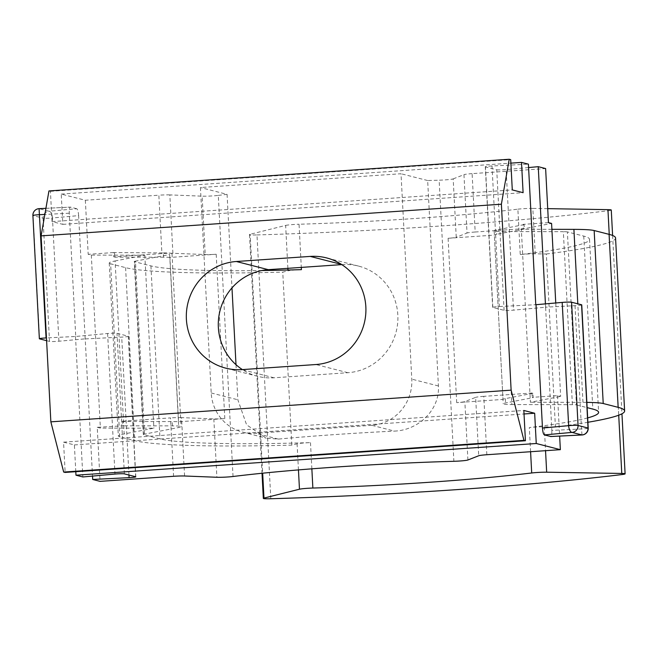 <?xml version="1.0" encoding="UTF-8"?>
<svg xmlns="http://www.w3.org/2000/svg" width="658" height="658" viewBox="0 0 658 658"><rect width="100%" height="100%" fill="white"/><g stroke="black" fill="none" stroke-linecap="round" stroke-linejoin="round"><path stroke-width="0.49" stroke-dasharray="3.29 2.47" d="M270.808 498.739L256.982 234.931A10.857 0.773 -3 0 1 249.785 234.741A10.857 0.773 -3 0 1 249.505 234.585A10.857 0.773 -3 0 1 250.155 234.281L262.674 473.201M486.846 454.727L483.786 396.346L531.96 393.032L532.939 393.287L533.169 397.605L505.55 402.951A21.706 1.555 177 0 0 503.205 403.782A21.706 1.555 177 0 0 503.773 404.102A21.706 1.555 177 0 0 511.875 404.571L502.802 231.583A21.706 1.555 -3 0 1 494.709 231.114A21.706 1.555 -3 0 1 494.142 230.794A21.706 1.555 -3 0 1 496.486 229.963L496.716 234.289A21.706 1.555 177 0 0 494.372 235.103L502.983 399.439L456.71 402.63A10.857 0.773 177 0 0 464.852 401.602L475.644 397.366L478.703 455.755M532.939 393.287L505.328 398.625A21.706 1.555 177 0 0 502.983 399.439M184.569 475.997L181.509 417.616L213.825 418.883A10.857 0.773 177 0 0 224.814 418.587L178.54 421.778A21.706 1.555 177 0 0 172.174 421.564L123.334 421.482L123.564 425.808L97.244 427.297L100.074 481.36M123.334 421.482L122.355 421.227L122.577 425.553M122.355 421.227L170.521 417.912L173.58 476.293M97.244 427.297L100.378 428.103L153.882 428.185L124.165 433.943A54.269 3.882 177 0 0 118.308 436.015A54.269 3.882 177 0 0 119.723 436.813L134.651 440.63A248.568 17.774 177 0 0 291.823 445.129L297.079 443.813A10.857 0.773 -3 0 1 310.486 442.637A222.511 15.907 -3 0 1 159.984 438.886L143.625 434.699A10.857 0.773 -3 0 1 143.337 434.543A10.857 0.773 -3 0 1 144.513 434.124L178.729 427.503A21.706 1.555 177 0 0 181.073 426.672A21.706 1.555 177 0 0 172.404 425.882L123.564 425.808M169.928 257.434A21.706 1.555 177 0 0 163.562 257.22L163.34 252.902L113.513 252.565L113.744 256.891L161.909 253.577A10.857 0.773 177 0 1 172.898 253.281L205.214 254.547A10.857 0.773 177 0 0 216.202 254.251L169.928 257.434L178.54 421.778M233.031 476.499L218.3 195.393A10.857 0.773 -3 0 1 202.154 196.166L205.214 254.547M181.509 417.616A10.857 0.773 177 0 0 170.521 417.912M163.34 252.902A21.706 1.555 -3 0 1 172.009 253.684A21.706 1.555 -3 0 1 169.665 254.514L178.729 427.503M531.96 393.032L532.182 397.358L533.169 397.605M555.755 302.993L560.649 396.412L557.523 395.614L532.182 397.358M557.523 395.614L559.645 436.09M456.71 402.63L448.098 238.286A10.857 0.773 177 0 0 456.241 237.267L453.181 178.886A10.857 0.773 -3 0 1 439.149 180.193L453.88 461.299M483.786 396.346A10.857 0.773 177 0 0 475.644 397.366M371.819 425.307L255.699 433.301A43.42 42.211 104.3 0 1 242.679 432.125A43.42 42.211 104.3 0 1 211.202 392.966L200.435 187.538L401.018 173.737L411.785 379.156A43.42 42.211 104.3 0 1 371.819 425.307L394.455 431.097C418.06 430.291 439.832 410.345 438.425 385.966L427.659 180.539A217.091 15.521 -3 0 1 439.149 180.193M341.815 264.615L342.209 264.59A54.269 52.763 104.3 0 1 358.478 266.062A54.269 52.763 104.3 0 1 397.629 323.423A54.269 52.763 104.3 0 1 347.876 372.708L273.975 377.791A54.269 52.763 104.3 0 1 257.706 376.318A54.269 52.763 104.3 0 1 242.391 369.59M453.181 178.886L463.964 174.65L467.024 233.031L456.241 237.267M427.659 180.539L401.018 173.737M218.3 195.393A217.091 15.521 -3 0 1 227.076 194.349L200.435 187.538M172.898 253.281L169.838 194.9L202.154 196.166M169.838 194.9A10.857 0.773 177 0 0 158.849 195.196L161.909 253.577M48.947 190.952L50.419 191.33L52.007 221.598L62.831 224.362L61.243 194.094L85.343 200.254L158.849 195.196M61.243 194.094L510.879 163.135M582.001 434.954L581.483 428.95L551.823 430.422L545.605 307.237L513.495 310.14A6.514 0.469 -3 0 1 504.094 310.321L492.834 307.442A6.514 0.469 -3 0 1 492.661 307.352A6.514 0.469 -3 0 1 499.381 306.529L492.011 165.981L528.407 164.163M492.011 165.981A6.514 0.469 177 0 0 485.291 166.795A6.514 0.469 177 0 0 485.464 166.893L492.834 307.442M504.094 310.321L496.724 169.772L485.464 166.893M496.724 169.772A6.514 0.469 177 0 0 506.125 169.583L513.495 310.14M528.58 167.551L506.125 169.583M548.451 222.626L523.118 224.37L523.349 228.696L475.175 232.011L472.115 173.63L545.622 168.563M472.115 173.63A10.857 0.773 177 0 0 463.964 174.65M236 364.688L237.842 399.776L246.61 424.838L266.276 438.154L278.326 439.092A217.091 15.521 -3 0 1 394.455 431.097M227.076 194.349L231.978 287.891M291.823 445.129L282.759 272.141L288.015 270.825L287.974 270.019M119.723 436.813L110.651 263.825L125.588 267.642A248.568 17.774 177 0 0 282.759 272.141M110.651 263.825A54.269 3.882 -3 0 1 109.236 263.027A54.269 3.882 -3 0 1 115.092 260.955L124.165 433.943M113.513 252.565L88.18 254.309L91.314 255.115L144.818 255.197L115.092 260.955M144.513 434.124L135.449 261.136L169.665 254.514M135.449 261.136A10.857 0.773 177 0 0 134.273 261.555A10.857 0.773 177 0 0 134.561 261.711L143.625 434.699M261.917 270.52A222.511 15.907 -3 0 1 150.921 265.898L134.561 261.711M301.422 269.648A10.857 0.773 177 0 0 288.015 270.825M551.823 430.422C551.93 434.313 551.536 436.344 550.631 436.517M545.605 307.237L545.433 303.93M85.343 200.254L88.18 254.309M78.623 215.602C78.327 211.662 77.702 209.376 76.756 208.726L49.046 211.234A6.514 3.043 -95.2 0 1 52.451 217.971L78.623 215.602L92.523 476.079M76.756 208.726L70.357 207.106L45.912 208.323M39.529 338.854L33.073 215.602L43.05 218.152A6.514 6.333 -75.7 0 1 49.046 211.234L39.061 208.676L70.472 207.114C69.567 207.295 69.172 209.326 69.279 213.217L75.736 336.468L46.455 337.924M85.334 338.919L121.722 337.11A6.514 0.469 177 0 0 128.442 336.287A6.514 0.469 177 0 0 128.269 336.197L117.009 333.318A6.514 0.469 177 0 0 107.608 333.499L75.736 336.468M75.497 336.403L82.859 476.96M75.793 471.696L74.387 444.923L63.563 442.16L65.15 472.428M91.314 255.115L100.378 428.103M50.419 191.33L510.698 159.639M63.563 442.16L523.842 410.469M74.387 444.923L524.023 413.972M62.831 224.362L523.102 192.679M52.007 221.598L512.286 189.915M511.875 404.571L572.402 404.67A10.857 0.773 -3 0 1 576.449 404.9L567.385 231.912L583.753 236.099A222.511 15.907 -3 0 1 589.543 239.347A222.511 15.907 -3 0 1 520.256 254.58L517.879 209.17A222.511 15.907 -3 0 1 299.045 224.238L301.306 267.403M587.668 417.904A222.511 15.907 -3 0 1 529.32 427.568A10.857 0.773 -3 0 1 544.289 426.795L555.418 426.976A248.568 17.774 177 0 0 587.898 422.272M576.449 404.9L587.125 407.631M502.802 231.583L563.338 231.682L572.402 404.67M523.118 224.37L524.105 224.617L524.327 228.943L496.716 234.289M524.105 224.617L496.486 229.963M523.349 228.696L524.327 228.943M551.898 229.329L521.333 229.28L530.397 402.268L560.649 396.412M521.333 229.28L551.585 223.424M586.854 402.383A54.269 3.882 177 0 0 582.972 402.359L530.397 402.268M547.719 208.644L532.84 208.397L535.225 253.807L546.346 253.988L555.418 426.976M546.346 253.988A248.568 17.774 177 0 0 615.559 237.99M144.818 255.197L153.882 428.185M114.5 252.82L114.722 257.146L113.744 256.891M163.562 257.22L114.722 257.146M535.225 253.807A10.857 0.773 177 0 0 520.256 254.58M567.385 231.912A10.857 0.773 177 0 0 563.338 231.682M256.982 234.931A348.427 24.914 177 0 0 608.008 210.766L621.835 474.574M287.883 268.324L285.638 225.414L250.155 234.281M285.638 225.414A10.857 0.773 -3 0 1 299.045 224.238M517.879 209.17A10.857 0.773 -3 0 1 532.84 208.397M611.274 210.034A10.857 0.773 -3 0 1 608.008 210.766M46.595 340.663L49.506 341.412A6.514 0.469 177 0 0 58.907 341.222L85.088 338.854M499.381 306.529L535.768 304.72M581.746 304.876A6.514 0.469 -3 0 1 575.026 305.69L545.359 307.171M475.175 232.011A10.857 0.773 177 0 0 467.024 233.031M448.098 238.286L494.372 235.103M505.328 398.625L505.55 402.951M213.825 418.883L216.885 477.272M172.404 425.882L172.174 421.564M224.814 418.587L216.202 254.251M467.912 459.991L464.852 401.602M125.588 267.642L134.651 440.63M150.921 265.898L159.984 438.886M583.753 236.099L592.817 409.087M530.587 451.717L529.32 427.568M310.486 442.637L311.859 468.825M582.972 402.359L577.806 303.815M298.452 469.911L297.079 443.813M544.289 426.795L545.54 450.689M618.717 415.214L609.242 234.396M107.608 333.499L114.977 474.056M124.37 473.867L117.009 333.318M128.269 336.197L135.638 476.746M128.952 475.035L121.722 337.11M58.907 341.222L52.451 217.971A6.514 0.469 -3 0 1 50.863 218.094A6.514 0.469 -3 0 1 43.05 218.152L49.506 341.412M69.279 213.217L44.851 214.434M575.026 305.69L581.483 428.95A6.514 0.469 177 0 0 583.177 428.843A6.514 0.469 177 0 0 588.203 428.128M438.425 385.966L411.785 379.156M278.326 439.092L255.699 433.301M211.202 392.966L237.842 399.776M342.209 264.59L341.494 264.401M273.975 377.791L242.004 369.623M347.876 372.708L315.898 364.532M39.061 208.676A6.514 6.333 -75.7 0 0 33.073 215.602A6.514 0.469 -3 0 1 32.9 215.511M249.505 234.585L262.016 473.267M494.142 230.794L503.205 403.782M172.009 253.684L181.073 426.672M589.543 239.347L598.615 412.336M242.679 432.125L266.276 438.154M257.706 376.318L225.727 368.143M358.478 266.062L326.508 257.895M612.606 235.474L621.95 413.783M485.291 166.795L492.661 307.352M135.811 476.844L128.442 336.287M143.337 434.543L134.273 261.555M109.236 263.027L118.308 436.015"/><path stroke-width="0.99" d="M263.973 498.09A10.857 0.773 177 0 0 263.332 498.394A10.857 0.773 177 0 0 263.611 498.55A10.857 0.773 177 0 0 270.808 498.739A348.427 24.914 177 0 0 621.835 474.574A10.857 0.773 177 0 0 625.1 473.842A10.857 0.773 177 0 0 621.769 473.456L546.666 472.205A10.857 0.773 177 0 0 531.697 472.979A222.511 15.907 -3 0 1 312.863 488.047A10.857 0.773 177 0 0 299.464 489.223L263.973 498.09L262.674 473.201M92.523 476.079L92.696 479.468L100.074 481.36L173.58 476.293A10.857 0.773 -3 0 1 184.569 475.997L216.885 477.272A10.857 0.773 177 0 0 233.031 476.499A217.091 15.521 -3 0 1 453.88 461.299A10.857 0.773 177 0 0 467.912 459.991L478.703 455.755A10.857 0.773 -3 0 1 486.846 454.727L560.353 449.669L536.254 443.508L534.666 413.24L523.842 410.469L525.429 440.745L523.949 440.366L511.126 390.153L50.855 421.844L41.109 235.877L501.388 204.194L511.126 390.153M559.645 436.09L560.353 449.669M242.004 369.623A54.269 52.763 104.3 0 1 225.727 368.143A54.269 52.763 104.3 0 1 186.584 310.79A54.269 52.763 104.3 0 1 236.337 261.506L310.231 256.414A54.269 52.763 104.3 0 1 326.508 257.895A54.269 52.763 104.3 0 1 365.651 315.248A54.269 52.763 104.3 0 1 315.898 364.532L242.004 369.623M242.391 369.59A54.269 52.763 104.3 0 1 220.068 310.477A54.269 52.763 104.3 0 1 268.308 269.673L341.815 264.615M510.879 163.135L521.514 162.403L528.407 164.163L535.768 304.72L562.195 302.417A6.514 0.469 -3 0 1 571.596 302.228L581.573 304.777A6.514 0.469 -3 0 1 581.746 304.876L588.203 428.128A6.514 0.469 177 0 0 588.03 428.037L581.573 304.777M555.755 302.993L551.585 223.424L548.451 222.626L545.622 168.563L538.244 166.68L528.58 167.551M231.978 287.891L236 364.688M301.306 267.403L301.422 269.648A222.511 15.907 -3 0 1 261.917 270.52M92.696 479.468L129.091 477.659A6.514 0.469 -3 0 0 135.811 476.844A6.514 0.469 -3 0 0 135.638 476.746L124.37 473.867A6.514 0.469 -3 0 0 114.977 474.056L82.859 476.96L75.974 475.199L536.254 443.508M550.853 436.509L544.347 434.913C543.401 434.264 542.776 431.969 542.48 428.037L536.015 304.777M501.388 204.194L509.218 159.261L510.698 159.639L512.286 189.915L523.102 192.679L521.514 162.403M545.433 303.93L538.244 166.68M75.974 475.199L75.793 471.696M50.855 421.844L63.678 472.057L65.15 472.428L525.429 440.745M41.109 235.877L48.947 190.952L509.218 159.261M63.678 472.057L523.949 440.366M524.023 413.972L534.666 413.24M587.125 407.631L592.817 409.087A222.511 15.907 -3 0 1 598.615 412.336A222.511 15.907 -3 0 1 587.668 417.904M577.806 303.815L573.908 229.371L551.898 229.329M587.898 422.272A248.568 17.774 177 0 0 624.623 410.979L615.559 237.99A248.568 17.774 177 0 0 609.086 234.355L594.158 230.539L603.221 403.527A54.269 3.882 177 0 0 586.854 402.383M624.623 410.979A248.568 17.774 177 0 0 618.15 407.343L603.221 403.527M573.908 229.371A54.269 3.882 -3 0 1 594.158 230.539M609.242 234.396L607.943 209.655L547.719 208.644M607.943 209.655A10.857 0.773 -3 0 1 611.274 210.034L612.606 235.474M46.455 337.924L46.076 337.941A6.514 0.469 177 0 0 39.357 338.763A6.514 0.469 177 0 0 39.529 338.854L46.595 340.663M45.912 208.323L39.077 208.66L46.076 337.941M550.631 436.517L582.001 434.954M571.596 302.228L578.053 425.479L588.03 428.037A6.514 6.333 -75.7 0 1 582.042 434.954L572.057 432.405A6.514 3.043 -95.2 0 1 568.652 425.668L562.195 302.417M531.697 472.979L530.587 451.717M311.859 468.825L312.863 488.047M609.086 234.355L618.15 407.343M287.974 270.019L287.883 268.324M299.464 489.223L298.452 469.911M545.54 450.689L546.666 472.205M621.769 473.456L618.717 415.214M129.091 477.659L128.952 475.035M44.851 214.434L39.62 214.689A6.514 0.469 -3 0 0 37.925 214.788A6.514 0.469 -3 0 0 32.9 215.511L39.357 338.763M542.48 428.037L568.652 425.668A6.514 0.469 177 0 1 570.239 425.545A6.514 0.469 177 0 1 578.053 425.479A6.514 6.333 -75.7 0 1 572.057 432.405L544.347 434.913M341.494 264.401L310.231 256.414M268.308 269.673L236.337 261.506M262.016 473.267L263.332 498.394M621.95 413.783L625.1 473.842M39.077 208.66A6.514 6.514 0 0 0 32.9 215.511M588.203 428.128A6.514 6.514 0 0 1 582.026 434.971L550.746 436.534"/></g></svg>
